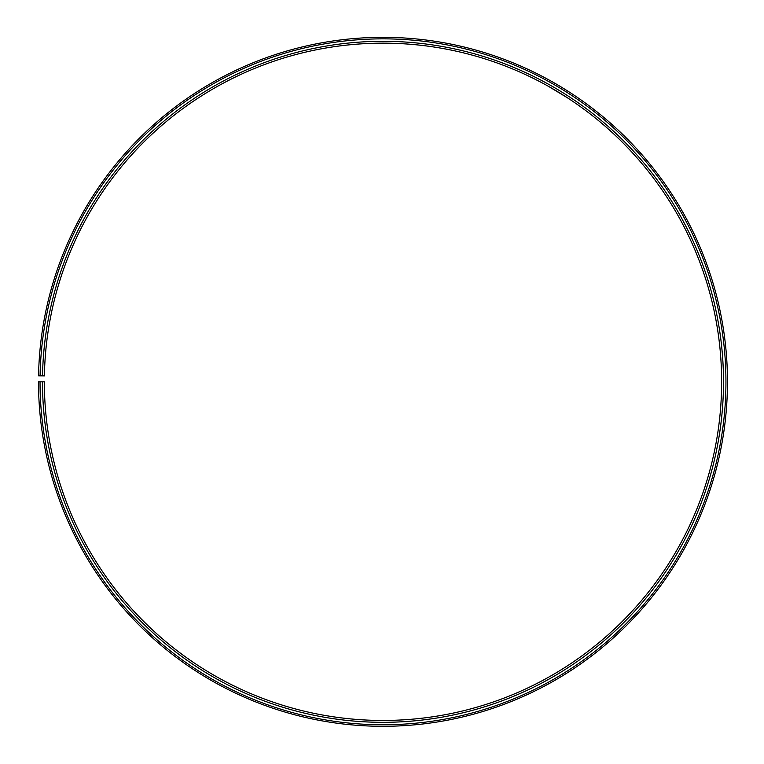 <?xml version="1.0" encoding="UTF-8"?>
<svg xmlns="http://www.w3.org/2000/svg" width="764" height="764" viewBox="0 0 764 764"><rect width="100%" height="100%" fill="white"/><g stroke="black" fill="none" stroke-linecap="round" stroke-linejoin="round"><path stroke-width="1.15" d="M40.034 381.809L38.506 381.809A344.488 344.488 0 0 0 553.489 681.144A344.488 344.488 0 0 0 558.694 85.501A344.488 344.488 0 0 0 38.563 375.802L40.091 375.831A342.95 342.95 0 0 1 557.911 86.819A342.95 342.95 0 0 1 552.735 679.807A342.95 342.95 0 0 1 40.034 381.809L44.35 381.809A338.643 338.643 0 0 0 550.605 676.064A338.643 338.643 0 0 0 555.714 90.524A338.643 338.643 0 0 0 44.398 375.907L42.526 375.869A340.515 340.515 0 0 1 556.669 88.92A340.515 340.515 0 0 1 551.532 677.687A340.515 340.515 0 0 1 42.478 381.809M40.091 375.831L42.526 375.869M557.386 91.527L555.447 90.372M553.508 89.226L551.809 88.242M549.001 86.657L567.308 97.725M570.316 92.721L562.008 87.497M560.738 86.724L556.593 84.269M558.446 85.358L560.528 86.609M562.466 87.774L565.933 89.923"/></g></svg>
